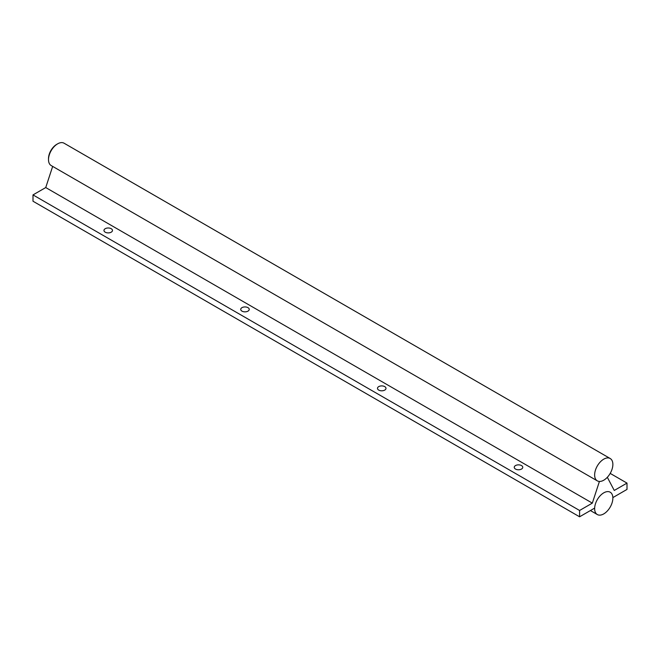 <?xml version="1.0" encoding="UTF-8"?>
<svg xmlns="http://www.w3.org/2000/svg" width="660" height="660" viewBox="0 0 660 660"><rect width="100%" height="100%" fill="white"/><g stroke="black" fill="none" stroke-linecap="round" stroke-linejoin="round"><path stroke-width="0.99" d="M610.195 458.51L64.061 143.203A12.895 7.441 120 0 0 57.618 143.847L57.618 143.847A12.895 7.441 120 0 0 48.502 159.637A12.895 7.441 120 0 0 51.166 165.536L597.3 480.851A12.895 7.441 120 0 0 610.195 473.401A12.895 7.441 120 0 0 610.195 458.51A12.895 7.441 120 0 0 600.262 461.967A12.895 7.441 120 0 0 594.635 474.944A12.895 7.441 120 0 0 597.3 480.851M56.702 144.375L57.618 143.847L56.702 144.375A11.608 6.699 120 0 0 48.502 158.581L48.502 159.637M612.86 497.59L627 489.423L627 483.103L614.262 490.454L607.332 477.295L614.262 490.454L627 483.103L610.195 473.401L627 483.103L627 489.423L612.86 497.59M599.42 481.445L592.325 503.126L579.587 510.477L579.587 516.796L594.643 508.101L579.587 516.796L33 201.226L33 194.906L33 201.226L579.587 516.796L579.587 510.477L33 194.906L45.738 187.555L33 194.906L579.587 510.477L592.325 503.126L45.738 187.555L52.66 166.402L45.738 187.555L592.325 503.126L599.42 481.445M521.515 465.572A4.257 2.458 180 0 1 522.761 467.313A4.257 2.458 180 0 1 518.504 469.771A4.257 2.458 180 0 1 514.247 467.313A4.257 2.458 180 0 1 516.871 465.044A4.257 2.458 180 0 1 521.515 465.572A4.257 2.458 180 0 1 522.761 467.313A4.257 2.458 180 0 1 518.504 469.771A4.257 2.458 180 0 1 514.247 467.313A4.257 2.458 180 0 1 516.871 465.044A4.257 2.458 180 0 1 521.515 465.572M384.747 386.62A4.257 2.458 180 0 1 385.993 388.352A4.257 2.458 180 0 1 381.744 390.811A4.257 2.458 180 0 1 377.487 388.352A4.257 2.458 180 0 1 380.111 386.084A4.257 2.458 180 0 1 384.747 386.62A4.257 2.458 180 0 1 385.993 388.352A4.257 2.458 180 0 1 381.744 390.811A4.257 2.458 180 0 1 377.487 388.352A4.257 2.458 180 0 1 380.111 386.084A4.257 2.458 180 0 1 384.747 386.62M111.226 228.698A4.257 2.458 180 0 1 112.472 230.439A4.257 2.458 180 0 1 108.215 232.898A4.257 2.458 180 0 1 103.966 230.439A4.257 2.458 180 0 1 106.59 228.17A4.257 2.458 180 0 1 111.226 228.698A4.257 2.458 180 0 1 112.472 230.439A4.257 2.458 180 0 1 108.215 232.898A4.257 2.458 180 0 1 103.966 230.439A4.257 2.458 180 0 1 106.59 228.17A4.257 2.458 180 0 1 111.226 228.698M247.987 307.659A4.257 2.458 180 0 1 249.233 309.391A4.257 2.458 180 0 1 244.984 311.85A4.257 2.458 180 0 1 240.727 309.391A4.257 2.458 180 0 1 243.35 307.123A4.257 2.458 180 0 1 247.987 307.659A4.257 2.458 180 0 1 249.233 309.391A4.257 2.458 180 0 1 244.984 311.85A4.257 2.458 180 0 1 240.727 309.391A4.257 2.458 180 0 1 243.35 307.123A4.257 2.458 180 0 1 247.987 307.659M594.635 508.637A12.895 7.441 120 0 0 597.3 514.536A12.895 7.441 120 0 0 610.195 507.094A12.895 7.441 120 0 0 610.195 492.203A12.895 7.441 120 0 0 600.262 495.66A12.895 7.441 120 0 0 594.635 508.637M590.403 510.551L597.3 514.536"/></g></svg>
